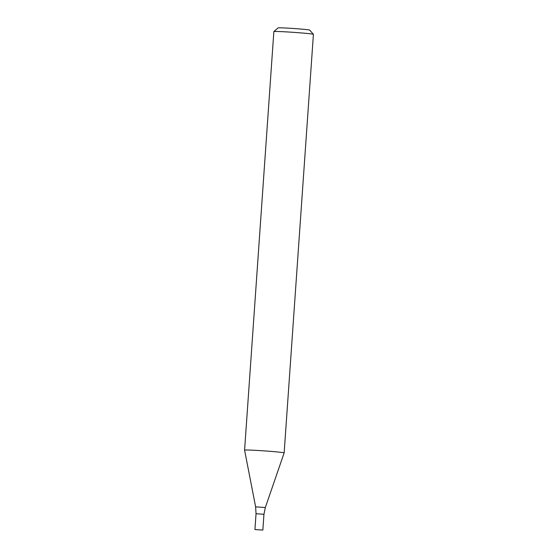 <?xml version="1.0" encoding="UTF-8"?>
<svg xmlns="http://www.w3.org/2000/svg" width="558" height="558" viewBox="0 0 558 558"><rect width="100%" height="100%" fill="white"/><g stroke="black" fill="none" stroke-linecap="round" stroke-linejoin="round"><path stroke-width="0.84" d="M284.148 452.901L313.415 34.366A19.823 0.621 -176 0 0 313.401 34.345A19.823 0.621 -176 0 0 293.675 32.357A19.823 0.621 -176 0 0 273.866 31.576A19.823 0.621 -176 0 0 273.852 31.597L244.585 450.132A19.823 0.621 -176 0 0 244.585 450.139A19.823 0.621 -176 0 1 245.304 450.02A19.823 0.621 -176 0 1 267.045 451.087A19.823 0.621 -176 0 1 284.148 452.901A19.823 0.621 -176 0 1 284.141 452.908L265.329 507.529L255.62 506.845L244.585 450.139M313.401 34.345L309.725 30.118A15.861 0.495 -176 0 0 293.947 28.528A15.861 0.495 -176 0 0 278.093 27.907L273.866 31.576M254.936 529.549L262.846 530.1L254.936 529.549L256.038 513.73L263.955 514.288L256.038 513.73L263.955 514.288L265.329 507.529M256.038 513.73L255.62 506.845M262.846 530.1L263.955 514.288"/></g></svg>
